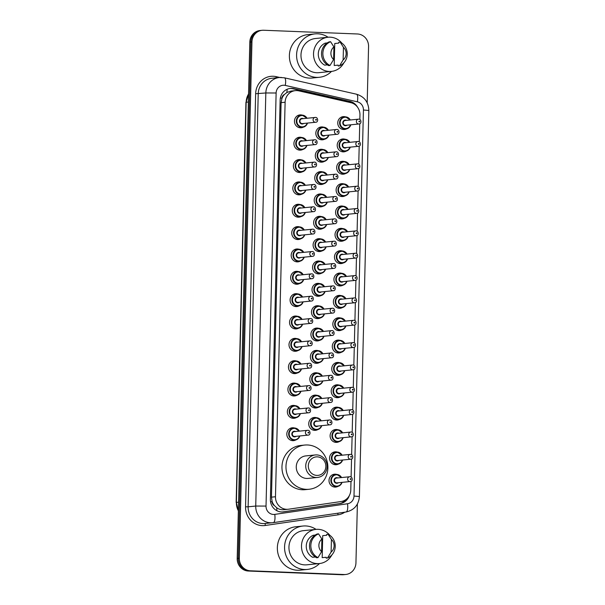 <?xml version="1.0" encoding="UTF-8"?>
<svg xmlns="http://www.w3.org/2000/svg" width="605" height="605" viewBox="0 0 605 605"><rect width="100%" height="100%" fill="white"/><g stroke="black" fill="none" stroke-linecap="round" stroke-linejoin="round"><path stroke-width="0.91" d="M346.158 151.159A6.466 6.095 -95.8 0 1 337.204 145.601A6.466 6.095 -95.8 0 1 344.948 139.21M345.606 173.506A6.466 6.095 -95.8 0 1 336.66 167.948A6.466 6.095 -95.8 0 1 344.404 161.565L343.617 161.58A6.058 5.717 -95.8 0 1 349.191 164.673L344.381 161.558M345.062 195.854A6.466 6.095 -95.8 0 1 336.115 190.295A6.466 6.095 -95.8 0 1 343.852 183.912M344.517 218.201A6.466 6.095 -95.8 0 1 335.571 212.642A6.466 6.095 -95.8 0 1 343.307 206.26L342.521 206.282A6.058 5.717 -95.8 0 1 348.102 209.368L343.285 206.26M343.973 240.548A6.466 6.095 -95.8 0 1 335.026 234.99A6.466 6.095 -95.8 0 1 342.763 228.607M343.421 262.895A6.466 6.095 -95.8 0 1 334.474 257.337A6.466 6.095 -95.8 0 1 342.218 250.954A6.058 5.717 -95.8 0 1 347.005 254.07M342.876 285.242A6.466 6.095 -95.8 0 1 333.93 279.684A6.466 6.095 -95.8 0 1 341.674 273.301M342.332 307.597A6.466 6.095 -95.8 0 1 333.385 302.039A6.466 6.095 -95.8 0 1 341.122 295.648A6.058 5.717 -95.8 0 1 345.916 298.764M341.787 329.944A6.466 6.095 -95.8 0 1 332.841 324.386A6.466 6.095 -95.8 0 1 340.577 318.003A6.058 5.717 -95.8 0 1 345.372 321.111L340.554 317.996A6.058 5.717 -95.8 0 0 339.791 318.018L340.554 317.996M341.243 352.291A6.466 6.095 -95.8 0 1 332.289 346.733A6.466 6.095 -95.8 0 1 340.033 340.35M340.691 374.639A6.466 6.095 -95.8 0 1 331.744 369.08A6.466 6.095 -95.8 0 1 339.488 362.697A6.058 5.717 -95.8 0 1 344.275 365.806L339.465 362.697L338.702 362.72A6.058 5.717 -95.8 0 1 339.458 362.697M340.146 396.986A6.466 6.095 -95.8 0 1 331.2 391.427A6.466 6.095 -95.8 0 1 338.936 385.045M339.602 419.333A6.466 6.095 -95.8 0 1 330.655 413.775A6.466 6.095 -95.8 0 1 338.392 407.392A6.058 5.717 -95.8 0 1 343.186 410.508L338.369 407.392L337.605 407.415A6.058 5.717 -95.8 0 1 338.361 407.392M339.057 441.68A6.466 6.095 -95.8 0 1 330.111 436.122A6.466 6.095 -95.8 0 1 337.847 429.739M338.505 464.035A6.466 6.095 -95.8 0 1 329.559 458.477A6.466 6.095 -95.8 0 1 337.303 452.086A6.058 5.717 -95.8 0 1 342.09 455.202M337.961 486.382A6.466 6.095 -95.8 0 1 329.014 480.824A6.466 6.095 -95.8 0 1 336.758 474.441M346.703 128.804A6.466 6.095 -95.8 0 1 337.756 123.246A6.466 6.095 -95.8 0 1 345.493 116.863M324.235 161.467A6.466 6.095 -95.8 0 1 315.288 155.909A6.466 6.095 -95.8 0 1 323.032 149.526M323.69 183.814A6.466 6.095 -95.8 0 1 314.744 178.256A6.466 6.095 -95.8 0 1 322.48 171.873A6.058 5.717 -95.8 0 1 327.275 174.989M323.146 206.169A6.466 6.095 -95.8 0 1 314.199 200.61A6.466 6.095 -95.8 0 1 321.936 194.22M322.601 228.516A6.466 6.095 -95.8 0 1 313.647 222.958A6.466 6.095 -95.8 0 1 321.391 216.567M322.049 250.863A6.466 6.095 -95.8 0 1 313.103 245.305A6.466 6.095 -95.8 0 1 320.847 238.922M321.505 273.21A6.466 6.095 -95.8 0 1 312.558 267.652A6.466 6.095 -95.8 0 1 320.295 261.269M320.96 295.558A6.466 6.095 -95.8 0 1 312.014 289.999A6.466 6.095 -95.8 0 1 319.75 283.616A6.058 5.717 -95.8 0 1 324.545 286.725L319.727 283.616L318.964 283.639A6.058 5.717 -95.8 0 1 319.72 283.616M320.416 317.905A6.466 6.095 -95.8 0 1 311.469 312.346A6.466 6.095 -95.8 0 1 319.206 305.964M319.863 340.252A6.466 6.095 -95.8 0 1 310.917 334.694A6.466 6.095 -95.8 0 1 318.661 328.311A6.058 5.717 -95.8 0 1 323.448 331.427M319.319 362.607A6.466 6.095 -95.8 0 1 310.373 357.048A6.466 6.095 -95.8 0 1 318.117 350.658M318.774 384.954A6.466 6.095 -95.8 0 1 309.828 379.395A6.466 6.095 -95.8 0 1 317.565 373.005A6.058 5.717 -95.8 0 1 322.359 376.121M318.23 407.301A6.466 6.095 -95.8 0 1 309.284 401.743A6.466 6.095 -95.8 0 1 317.02 395.36A6.058 5.717 -95.8 0 1 321.807 398.468L316.997 395.352A6.058 5.717 -95.8 0 0 316.233 395.383L316.997 395.352M317.685 429.648A6.466 6.095 -95.8 0 1 308.731 424.09A6.466 6.095 -95.8 0 1 316.476 417.707M324.779 139.12A6.466 6.095 -95.8 0 1 315.833 133.561A6.466 6.095 -95.8 0 1 323.577 127.179A6.058 5.717 -95.8 0 1 328.364 130.287M300.133 261.171A6.466 6.095 -95.8 0 1 291.187 255.62A6.466 6.095 -95.8 0 1 298.923 249.23A6.058 5.717 -95.8 0 1 303.718 252.345M299.588 283.526A6.466 6.095 -95.8 0 1 290.642 277.967A6.466 6.095 -95.8 0 1 298.378 271.577M302.318 171.782A6.466 6.095 -95.8 0 1 293.372 166.224A6.466 6.095 -95.8 0 1 301.108 159.841L300.322 159.864A6.058 5.717 -95.8 0 1 305.903 162.949L301.086 159.841M299.044 305.873A6.466 6.095 -95.8 0 1 290.09 300.314A6.466 6.095 -95.8 0 1 297.834 293.932M302.863 149.435A6.466 6.095 -95.8 0 1 293.917 143.877A6.466 6.095 -95.8 0 1 301.653 137.494M300.677 238.824A6.466 6.095 -95.8 0 1 291.731 233.265A6.466 6.095 -95.8 0 1 299.475 226.883M301.774 194.129A6.466 6.095 -95.8 0 1 292.828 188.571A6.466 6.095 -95.8 0 1 300.564 182.188M301.222 216.477A6.466 6.095 -95.8 0 1 292.276 210.918A6.466 6.095 -95.8 0 1 300.019 204.535A6.058 5.717 -95.8 0 1 304.807 207.651M298.492 328.22A6.466 6.095 -95.8 0 1 289.545 322.662A6.466 6.095 -95.8 0 1 297.289 316.279L296.503 316.302A6.058 5.717 -95.8 0 1 302.077 319.387L297.267 316.279M297.947 350.567A6.466 6.095 -95.8 0 1 289.001 345.009A6.466 6.095 -95.8 0 1 296.737 338.626M297.403 372.914A6.466 6.095 -95.8 0 1 288.456 367.356A6.466 6.095 -95.8 0 1 296.193 360.973L295.406 360.996A6.058 5.717 -95.8 0 1 300.988 364.089L296.17 360.973M296.858 395.262A6.466 6.095 -95.8 0 1 287.912 389.703A6.466 6.095 -95.8 0 1 295.648 383.32M296.306 417.609A6.466 6.095 -95.8 0 1 287.36 412.058A6.466 6.095 -95.8 0 1 295.104 405.668A6.058 5.717 -95.8 0 1 299.891 408.783M295.762 439.964A6.466 6.095 -95.8 0 1 286.815 434.405A6.466 6.095 -95.8 0 1 294.559 428.015M303.407 127.088A6.466 6.095 -95.8 0 1 294.461 121.529A6.466 6.095 -95.8 0 1 302.205 115.139L301.419 115.162A6.058 5.717 -95.8 0 1 306.992 118.255L302.182 115.139M359.846 119.457L359.952 114.973A12.115 11.427 84.2 0 0 350.794 102.676L298.825 90.856A12.115 11.427 84.2 0 0 296.843 90.591A12.115 11.427 84.2 0 0 295.331 90.637A12.115 11.427 84.2 0 0 285.114 102.237L275.472 496.75A12.115 11.427 84.2 0 0 288.124 509.259A12.115 11.427 84.2 0 0 288.6 509.206L341.046 501.537A12.115 11.427 84.2 0 0 350.787 489.989L350.998 481.308M274.36 505.553A12.115 11.427 -95.8 0 1 272.129 501.53L272.121 501.742A4.038 3.812 84.2 0 0 274.36 505.553L276.712 507.754C278.965 509.38 281.484 510.015 284.259 509.644M295.331 90.637L291.065 91.068L286.861 92.497L284.403 94.493A4.038 3.812 84.2 0 0 281.983 98.116A12.115 0.529 -178.6 0 0 280.342 98.055M281.983 98.116L281.983 98.328A12.115 11.427 -95.8 0 1 284.403 94.493M281.983 98.328L281.106 102.646L271.463 497.159L272.129 501.53M351.104 477.027L351.543 458.961M351.649 454.68L352.095 436.613M352.193 432.333L352.639 414.266M352.745 409.986L353.184 391.911M353.29 387.639L353.728 369.564M353.834 365.284L354.28 347.217M354.379 342.937L354.825 324.87M354.931 320.589L355.369 302.523M355.475 298.242L355.914 280.175M356.02 275.895L356.458 257.828M356.564 253.548L357.01 235.474M357.109 231.201L357.555 213.126M357.661 208.846L358.099 190.779M358.205 186.499L358.644 168.432M358.75 164.152L359.196 146.085M359.294 141.804L359.741 123.738M357.57 107.229A12.115 11.427 84.2 0 0 350 101.413L293.856 88.648A12.115 11.427 84.2 0 0 291.875 88.383A12.115 11.427 84.2 0 0 290.355 88.428A12.115 11.427 84.2 0 0 280.145 100.029L270.382 499.39A12.115 11.427 84.2 0 0 283.034 511.898A12.115 11.427 84.2 0 0 283.511 511.838L340.169 503.557A12.115 11.427 84.2 0 0 349.266 495.707M289.825 88.496A12.115 11.427 -95.8 0 1 290.801 88.489A12.115 11.427 -95.8 0 1 292.782 88.754L348.926 101.527A12.115 11.427 -95.8 0 1 353.237 103.546M357.389 504.048L355.944 562.884A12.115 11.427 -95.8 0 1 345.735 574.485A12.115 11.427 -95.8 0 1 344.222 574.531L250.47 570.802A12.115 11.427 -95.8 0 1 239.338 558.249L251.952 41.896A12.115 11.427 -95.8 0 1 262.169 30.295A12.115 11.427 -95.8 0 1 263.682 30.25L357.426 33.978A12.115 11.427 -95.8 0 1 368.566 46.54L367.19 102.827M345.735 574.485L343.595 574.705A12.115 11.427 -95.8 0 1 342.082 574.75L248.337 571.022A12.115 11.427 -95.8 0 1 237.198 558.46L249.82 42.116L250.886 42.002A12.115 11.427 -95.8 0 1 261.103 30.401A12.115 11.427 -95.8 0 0 250.886 42.002L238.264 558.355L250.886 42.002L251.952 41.896M248.337 571.022L249.404 570.908A12.115 11.427 -95.8 0 1 238.264 558.355A12.115 11.427 -95.8 0 0 249.404 570.908L343.148 574.644L250.47 570.802M344.668 574.599A12.115 11.427 -95.8 0 1 343.148 574.644A12.115 11.427 -95.8 0 0 344.668 574.599M346.582 499.019A12.115 11.427 -95.8 0 1 339.102 503.662L282.505 511.943M249.82 42.116A12.115 11.427 -95.8 0 1 260.029 30.515L262.169 30.295M331.525 71.39A21.81 20.57 -95.8 0 1 319.364 77.289A21.81 20.57 -95.8 0 1 316.642 77.372A21.81 20.57 -95.8 0 1 296.601 56.22A21.81 20.57 -95.8 0 1 314.978 33.888A21.81 20.57 -95.8 0 1 317.708 33.804A21.81 20.57 -95.8 0 1 328.076 37.238M319.364 77.289L312.157 78.022A21.81 20.57 -95.8 0 1 309.435 78.105A21.81 20.57 -95.8 0 1 289.394 56.946A21.81 20.57 -95.8 0 1 307.771 34.621L314.978 33.888M343.905 62.784A17.167 16.191 -95.8 0 1 331.449 71.398A17.167 16.191 -95.8 0 1 329.301 71.466A17.167 16.191 -95.8 0 1 313.534 54.813A17.167 16.191 -95.8 0 1 327.993 37.245A17.167 16.191 -95.8 0 1 330.141 37.177A17.167 16.191 -95.8 0 1 341.923 43.189M331.449 71.398L318.903 72.668A17.167 16.191 -95.8 0 1 316.755 72.736A17.167 16.191 -95.8 0 1 300.988 56.083A17.167 16.191 -95.8 0 1 315.447 38.508L327.993 37.245M338.218 65.106L334.217 65.514L334.754 43.507L338.755 43.106L338.777 42.221L340.116 42.085A12.924 12.191 -95.8 0 1 347.255 54.269A12.924 12.191 -95.8 0 1 339.534 65.854L338.195 65.99L338.218 65.106M343.451 47.326A8.077 7.623 -95.8 0 1 343.141 59.918L343.451 47.326L340.116 42.085M343.141 59.918L339.534 65.854M327.184 42.932L325.225 43.129A12.115 11.427 -95.8 0 0 318.291 53.868A12.115 11.427 -95.8 0 0 324.688 65.136L327.365 64.864M333.612 59.54A8.077 7.623 -95.8 0 1 333.922 46.94L333.612 59.54L330.005 65.476A12.924 12.191 -95.8 0 1 322.866 53.293A12.924 12.191 -95.8 0 1 330.587 41.707L329.249 41.843A12.924 12.191 -95.8 0 0 321.527 53.429A12.924 12.191 -95.8 0 0 328.674 65.612L330.005 65.476M333.922 46.94L330.587 41.707M316.854 475.409A9.287 8.765 -95.8 0 1 308.316 465.782A9.287 8.765 -95.8 0 1 317.307 456.858A9.287 8.765 -95.8 0 1 325.845 466.485A9.287 8.765 -95.8 0 1 316.854 475.409M316.135 477.496A11.306 10.671 -95.8 0 1 305.744 466.523A11.306 10.671 -95.8 0 1 315.273 454.952A11.306 10.671 -95.8 0 1 316.687 454.907A11.306 10.671 -95.8 0 1 327.078 465.88A11.306 10.671 -95.8 0 1 317.549 477.451A11.306 10.671 -95.8 0 1 316.135 477.496M315.273 454.952L305.797 455.905A11.306 10.671 84.2 0 0 296.268 467.483A11.306 10.671 84.2 0 0 306.659 478.457A11.306 10.671 84.2 0 0 308.074 478.411L317.549 477.451M306.395 489.347A22.219 20.956 -95.8 0 1 285.983 467.801A22.219 20.956 -95.8 0 1 304.701 445.061A22.219 20.956 -95.8 0 1 307.476 444.97A22.219 20.956 -95.8 0 1 327.88 466.523A22.219 20.956 -95.8 0 1 309.17 489.264A22.219 20.956 -95.8 0 1 306.395 489.347M309.17 489.264L305.162 489.664A22.219 20.956 -95.8 0 1 302.387 489.755A22.219 20.956 -95.8 0 1 281.975 468.202A22.219 20.956 -95.8 0 1 300.693 445.461L304.701 445.061M319.5 563.535A21.81 20.57 -95.8 0 1 307.34 569.434A21.81 20.57 -95.8 0 1 304.61 569.517A21.81 20.57 -95.8 0 1 284.577 548.364A21.81 20.57 -95.8 0 1 302.954 526.032A21.81 20.57 -95.8 0 1 305.676 525.949A21.81 20.57 -95.8 0 1 316.044 529.383M307.34 569.434L300.133 570.167A21.81 20.57 -95.8 0 1 297.403 570.25A21.81 20.57 -95.8 0 1 277.37 549.09A21.81 20.57 -95.8 0 1 295.747 526.766L302.954 526.032M331.88 554.929A17.167 16.191 -95.8 0 1 319.417 563.55A17.167 16.191 -95.8 0 1 317.277 563.61A17.167 16.191 -95.8 0 1 301.502 546.958A17.167 16.191 -95.8 0 1 315.969 529.39A17.167 16.191 -95.8 0 1 318.109 529.322A17.167 16.191 -95.8 0 1 329.899 535.334M319.417 563.55L306.871 564.813A17.167 16.191 -95.8 0 1 304.723 564.881A17.167 16.191 -95.8 0 1 288.956 548.228A17.167 16.191 -95.8 0 1 303.415 530.661L315.969 529.39M326.193 557.25L322.185 557.659L322.722 535.659L326.73 535.251L326.753 534.366L328.084 534.238A12.924 12.191 -95.8 0 1 335.223 546.413A12.924 12.191 -95.8 0 1 327.502 557.999L326.171 558.135L326.193 557.25M331.419 539.471A8.077 7.623 -95.8 0 1 331.109 552.062L331.419 539.471L328.084 534.238M331.109 552.062L327.502 557.999M315.152 535.077L313.201 535.274A12.115 11.427 -95.8 0 0 306.259 546.012A12.115 11.427 -95.8 0 0 312.656 557.281L315.341 557.008M321.588 551.684A8.077 7.623 -95.8 0 1 321.89 539.093L321.588 551.684L317.98 557.621A12.924 12.191 -95.8 0 1 310.834 545.445A12.924 12.191 -95.8 0 1 318.555 533.852L317.224 533.988A12.924 12.191 -95.8 0 0 309.503 545.581A12.924 12.191 -95.8 0 0 316.642 557.757L317.98 557.621M321.89 539.093L318.555 533.852M276.84 510.688A12.115 4.023 -98.3 0 0 276.712 507.754M286.861 92.497A12.115 3.834 -77.2 0 0 287.148 89.268M343.035 502.279A12.115 4.023 -98.3 0 0 343.073 501.038M272.121 501.742A12.115 0.529 -178.6 0 0 270.533 501.681M281.106 102.646L285.114 102.237M271.463 497.159L275.472 496.75M283.942 85.237A8.077 7.623 84.2 0 0 276.122 93.004L266.026 506.083A8.077 7.623 84.2 0 0 273.445 514.454A8.077 7.623 84.2 0 0 274.776 514.386L347.512 503.746A8.077 7.623 84.2 0 0 354.001 496.055L363.439 110.004A8.077 7.623 84.2 0 0 357.336 101.806L285.257 85.411A8.077 7.623 84.2 0 0 283.942 85.237M266.026 506.083L255.734 506.045L248.126 506.816A16.153 15.238 84.2 0 0 262.971 523.559A16.153 15.238 84.2 0 0 264.99 523.499L273.271 522.644A8.077 2.677 -98.3 0 1 273.233 522.652A16.153 15.238 -95.8 0 1 272.598 522.728A16.153 15.238 -95.8 0 1 270.579 522.788A16.153 15.238 -95.8 0 1 255.734 506.045L265.829 92.966A16.153 15.238 -95.8 0 1 279.45 77.501A16.153 15.238 -95.8 0 1 281.469 77.44M344.812 512.185A18.173 17.144 -95.8 0 1 337.976 514.855L265.24 525.488A18.173 17.144 -95.8 0 1 245.554 506.808L255.643 93.73L265.829 92.966L276.122 93.004M273.316 522.637L345.969 512.019A8.077 2.677 -98.3 0 0 346.007 512.011L273.271 522.644A8.077 2.677 -98.3 0 0 274.776 514.386M255.643 93.73A18.173 17.144 -95.8 0 1 273.241 76.26A18.173 17.144 -95.8 0 1 276.213 76.653L279.797 77.47M285.257 85.411A8.077 2.556 -77.2 0 0 284.38 77.803L279.45 77.501L271.834 78.272A16.153 15.238 84.2 0 0 258.222 93.737L248.126 506.816L245.554 506.808M239.338 558.249L237.198 558.46M344.222 574.531L342.082 574.75M337.976 514.855A2.019 0.673 81.7 0 1 338.036 513.176M265.24 525.488A2.019 0.673 81.7 0 1 265.55 523.446M276.114 77.833A2.019 0.643 102.8 0 1 276.213 76.653M354.001 496.055L359.408 496.523C358.636 505.001 354.167 510.166 346.007 512.011A8.077 2.677 -98.3 0 0 347.512 503.746M363.439 110.004L368.846 110.473C368.505 102.056 364.376 96.634 356.458 94.198L284.38 77.803M357.336 101.806A8.077 2.556 -77.2 0 0 356.458 94.198M292.782 88.754L293.856 88.648M348.926 101.527L350 101.413M339.102 503.662L340.169 503.557M282.558 511.936L283.511 511.838M238.355 511.195L236.381 502.4A16.153 15.238 84.2 0 0 238.362 510.809M248.549 93.987A16.153 15.238 84.2 0 0 246.159 102.23L248.557 93.715M248.352 102.003L246.159 102.23L236.381 502.4L238.574 502.18M299.059 127.579L302.636 127.224L306.077 125.53L307.499 123.072A6.058 5.717 -95.8 0 1 296.314 121.363A6.058 5.717 -95.8 0 1 301.419 115.162L297.834 115.525M306.712 118.285A5.657 5.332 84.2 0 0 296.821 120.97A5.657 5.332 84.2 0 0 307.196 123.102M303.77 123.45A2.828 2.67 -95.8 0 1 299.49 121.076A2.828 2.67 -95.8 0 1 303.279 118.633M315.613 122.255C318.654 122.414 318.026 117.128 315.462 117.423L302.046 118.754A2.42 2.284 84.2 0 0 302.235 123.586A2.42 2.284 84.2 0 0 302.538 123.579L315.613 122.255A2.42 2.284 -95.8 0 1 313.087 119.911A2.42 2.284 -95.8 0 1 315.432 117.423M316.029 120.176A0.401 0.378 84.2 0 0 316.423 119.79A0.401 0.378 84.2 0 0 316.052 119.374A0.401 0.378 84.2 0 0 315.659 119.76A0.401 0.378 84.2 0 0 316.029 120.176M306.932 145.427A6.058 5.717 -95.8 0 1 295.762 143.718A6.058 5.717 -95.8 0 1 306.448 140.602M306.16 140.632A5.657 5.332 84.2 0 0 296.276 143.317A5.657 5.332 84.2 0 0 306.652 145.457M303.226 145.797A2.828 2.67 -95.8 0 1 298.946 143.423A2.828 2.67 -95.8 0 1 302.734 140.98M301.502 141.101A2.42 2.284 84.2 0 0 301.683 145.934A2.42 2.284 84.2 0 0 301.993 145.926L315.069 144.603A2.42 2.284 -95.8 0 1 312.543 142.258A2.42 2.284 -95.8 0 1 314.887 139.77L301.502 141.101M315.485 142.53A0.401 0.378 84.2 0 0 315.878 142.137A0.401 0.378 84.2 0 0 315.507 141.721A0.401 0.378 84.2 0 0 315.114 142.107A0.401 0.378 84.2 0 0 315.485 142.53M297.962 172.281L301.54 171.918L304.988 170.224L306.41 167.774A6.058 5.717 -95.8 0 1 295.217 166.065A6.058 5.717 -95.8 0 1 300.322 159.864L296.745 160.227M305.616 162.979A5.657 5.332 84.2 0 0 295.732 165.664A5.657 5.332 84.2 0 0 306.107 167.804M302.674 168.152A2.828 2.67 -95.8 0 1 298.401 165.77A2.828 2.67 -95.8 0 1 302.19 163.327M314.524 166.95C317.565 167.109 316.937 161.822 314.373 162.117L300.957 163.448A2.42 2.284 84.2 0 0 301.139 168.281A2.42 2.284 84.2 0 0 301.441 168.273L314.524 166.95A2.42 2.284 -95.8 0 1 311.998 164.613A2.42 2.284 -95.8 0 1 314.343 162.117M314.94 164.878A0.401 0.378 84.2 0 0 315.326 164.484A0.401 0.378 84.2 0 0 314.955 164.068A0.401 0.378 84.2 0 0 314.57 164.454A0.401 0.378 84.2 0 0 314.94 164.878M305.843 190.121A6.058 5.717 -95.8 0 1 294.673 188.412A6.058 5.717 -95.8 0 1 305.351 185.296M305.071 185.327A5.657 5.332 84.2 0 0 295.187 188.011A5.657 5.332 84.2 0 0 305.555 190.151M302.129 190.499A2.828 2.67 -95.8 0 1 297.849 188.117A2.828 2.67 -95.8 0 1 301.645 185.674M313.98 189.297C317.012 189.456 316.392 184.17 313.829 184.464L300.413 185.796A2.42 2.284 84.2 0 0 300.594 190.628A2.42 2.284 84.2 0 0 300.897 190.62L313.98 189.297A2.42 2.284 -95.8 0 1 311.446 186.96A2.42 2.284 -95.8 0 1 313.791 184.464M314.396 187.225A0.401 0.378 84.2 0 0 314.781 186.839A0.401 0.378 84.2 0 0 314.411 186.416A0.401 0.378 84.2 0 0 314.018 186.809A0.401 0.378 84.2 0 0 314.396 187.225M296.873 216.976L300.451 216.613L303.891 214.919L305.313 212.468A6.058 5.717 -95.8 0 1 294.128 210.759A6.058 5.717 -95.8 0 1 299.989 204.535L295.656 204.921M304.527 207.674A5.657 5.332 84.2 0 0 294.635 210.359A5.657 5.332 84.2 0 0 305.011 212.499M301.585 212.847A2.828 2.67 -95.8 0 1 297.305 210.464A2.828 2.67 -95.8 0 1 301.093 208.022M313.435 211.644C316.468 211.81 315.84 206.517 313.277 206.812L299.861 208.15A2.42 2.284 84.2 0 0 300.05 212.983A2.42 2.284 84.2 0 0 300.352 212.968L313.435 211.644A2.42 2.284 -95.8 0 1 310.902 209.307A2.42 2.284 -95.8 0 1 313.246 206.819M313.844 209.572A0.401 0.378 84.2 0 0 314.237 209.186A0.401 0.378 84.2 0 0 313.866 208.763A0.401 0.378 84.2 0 0 313.473 209.156A0.401 0.378 84.2 0 0 313.844 209.572M304.746 234.816A6.058 5.717 -95.8 0 1 293.584 233.107A6.058 5.717 -95.8 0 1 304.262 229.998M303.982 230.021A5.657 5.332 84.2 0 0 294.09 232.706A5.657 5.332 84.2 0 0 304.466 234.846M301.04 235.194A2.828 2.67 -95.8 0 1 296.76 232.812A2.828 2.67 -95.8 0 1 300.549 230.369M312.883 233.999C315.923 234.158 315.296 228.864 312.732 229.166L299.316 230.497A2.42 2.284 84.2 0 0 299.505 235.33A2.42 2.284 84.2 0 0 299.808 235.315L312.883 233.999A2.42 2.284 -95.8 0 1 310.357 231.654A2.42 2.284 -95.8 0 1 312.702 229.166M313.299 231.919A0.401 0.378 84.2 0 0 313.692 231.534A0.401 0.378 84.2 0 0 313.322 231.11A0.401 0.378 84.2 0 0 312.929 231.503A0.401 0.378 84.2 0 0 313.299 231.919M304.202 257.163A6.058 5.717 -95.8 0 1 293.032 255.454A6.058 5.717 -95.8 0 1 298.893 249.23L294.559 249.615M303.43 252.376A5.657 5.332 84.2 0 0 293.546 255.053A5.657 5.332 84.2 0 0 303.922 257.193M300.488 257.541A2.828 2.67 -95.8 0 1 296.216 255.166A2.828 2.67 -95.8 0 1 300.004 252.716M312.339 256.346C315.379 256.505 314.751 251.219 312.188 251.514L298.772 252.845A2.42 2.284 84.2 0 0 298.953 257.677A2.42 2.284 84.2 0 0 299.256 257.67L312.339 256.346A2.42 2.284 -95.8 0 1 309.813 254.002A2.42 2.284 -95.8 0 1 312.157 251.514M312.755 254.266A0.401 0.378 84.2 0 0 313.148 253.881A0.401 0.378 84.2 0 0 312.77 253.465A0.401 0.378 84.2 0 0 312.384 253.85A0.401 0.378 84.2 0 0 312.755 254.266M298.348 271.577A6.058 5.717 -95.8 0 1 303.166 274.693L298.356 271.577L297.592 271.6A6.058 5.717 -95.8 0 1 298.348 271.577M295.232 284.017L298.81 283.662L302.258 281.968L303.68 279.51A6.058 5.717 -95.8 0 1 292.487 277.801A6.058 5.717 -95.8 0 1 297.592 271.6L294.015 271.963M302.886 274.723A5.657 5.332 84.2 0 0 293.001 277.408A5.657 5.332 84.2 0 0 303.377 279.54M299.944 279.888A2.828 2.67 -95.8 0 1 295.671 277.513A2.828 2.67 -95.8 0 1 299.46 275.071M311.794 278.693C314.827 278.852 314.207 273.566 311.643 273.861L298.227 275.192A2.42 2.284 84.2 0 0 298.409 280.024A2.42 2.284 84.2 0 0 298.711 280.017L311.794 278.693A2.42 2.284 -95.8 0 1 309.268 276.349A2.42 2.284 -95.8 0 1 311.613 273.861M312.21 276.614A0.401 0.378 84.2 0 0 312.596 276.228A0.401 0.378 84.2 0 0 312.225 275.812A0.401 0.378 84.2 0 0 311.84 276.198A0.401 0.378 84.2 0 0 312.21 276.614M303.113 301.865A6.058 5.717 -95.8 0 1 291.943 300.156A6.058 5.717 -95.8 0 1 302.621 297.04M302.341 297.07A5.657 5.332 84.2 0 0 292.457 299.755A5.657 5.332 84.2 0 0 302.825 301.895M299.399 302.235A2.828 2.67 -95.8 0 1 295.119 299.861A2.828 2.67 -95.8 0 1 298.915 297.418M311.25 301.04C314.282 301.199 313.655 295.913 311.091 296.208L297.675 297.539A2.42 2.284 84.2 0 0 297.864 302.371A2.42 2.284 84.2 0 0 298.167 302.364L311.25 301.04A2.42 2.284 -95.8 0 1 308.716 298.696A2.42 2.284 -95.8 0 1 311.061 296.208M311.658 298.968A0.401 0.378 84.2 0 0 312.051 298.575A0.401 0.378 84.2 0 0 311.681 298.159A0.401 0.378 84.2 0 0 311.288 298.545A0.401 0.378 84.2 0 0 311.658 298.968M294.143 328.719L297.721 328.356L301.161 326.662L302.583 324.212A6.058 5.717 -95.8 0 1 291.398 322.503A6.058 5.717 -95.8 0 1 296.503 316.302L292.918 316.665M301.797 319.417A5.657 5.332 84.2 0 0 291.905 322.102A5.657 5.332 84.2 0 0 302.281 324.242M298.855 324.59A2.828 2.67 -95.8 0 1 294.575 322.208A2.828 2.67 -95.8 0 1 298.363 319.765M310.698 323.388C313.738 323.546 313.11 318.26 310.546 318.555L297.131 319.886A2.42 2.284 84.2 0 0 297.32 324.719A2.42 2.284 84.2 0 0 297.622 324.711L310.698 323.388A2.42 2.284 -95.8 0 1 308.172 321.051A2.42 2.284 -95.8 0 1 310.516 318.555M311.114 321.315A0.401 0.378 84.2 0 0 311.507 320.922A0.401 0.378 84.2 0 0 311.136 320.506A0.401 0.378 84.2 0 0 310.743 320.892A0.401 0.378 84.2 0 0 311.114 321.315M302.016 346.559A6.058 5.717 -95.8 0 1 290.846 344.85A6.058 5.717 -95.8 0 1 301.532 341.734M301.245 341.764A5.657 5.332 84.2 0 0 291.36 344.449A5.657 5.332 84.2 0 0 301.736 346.589M298.31 346.937A2.828 2.67 -95.8 0 1 294.03 344.555A2.828 2.67 -95.8 0 1 297.819 342.112M296.586 342.241A2.42 2.284 84.2 0 0 296.768 347.066A2.42 2.284 84.2 0 0 297.078 347.058L310.153 345.735A2.42 2.284 -95.8 0 1 307.627 343.398A2.42 2.284 -95.8 0 1 309.972 340.902L296.586 342.241M310.569 343.663A0.401 0.378 84.2 0 0 310.962 343.277A0.401 0.378 84.2 0 0 310.592 342.853A0.401 0.378 84.2 0 0 310.199 343.247A0.401 0.378 84.2 0 0 310.569 343.663M293.047 373.414L296.624 373.051L300.072 371.357L301.494 368.906A6.058 5.717 -95.8 0 1 290.302 367.197A6.058 5.717 -95.8 0 1 295.406 360.996L291.829 361.359M300.7 364.112A5.657 5.332 84.2 0 0 290.816 366.796A5.657 5.332 84.2 0 0 301.192 368.937M297.758 369.284A2.828 2.67 -95.8 0 1 293.486 366.902A2.828 2.67 -95.8 0 1 297.274 364.46M309.609 368.082C312.649 368.248 312.021 362.955 309.457 363.25L296.042 364.588A2.42 2.284 84.2 0 0 296.223 369.421A2.42 2.284 84.2 0 0 296.526 369.405L309.609 368.082A2.42 2.284 -95.8 0 1 307.083 365.745A2.42 2.284 -95.8 0 1 309.427 363.257M310.025 366.01A0.401 0.378 84.2 0 0 310.41 365.624A0.401 0.378 84.2 0 0 310.04 365.201A0.401 0.378 84.2 0 0 309.654 365.594A0.401 0.378 84.2 0 0 310.025 366.01M300.927 391.253A6.058 5.717 -95.8 0 1 289.757 389.544A6.058 5.717 -95.8 0 1 300.435 386.436M300.156 386.459A5.657 5.332 84.2 0 0 290.271 389.144A5.657 5.332 84.2 0 0 300.64 391.284M297.214 391.632A2.828 2.67 -95.8 0 1 292.933 389.249A2.828 2.67 -95.8 0 1 296.73 386.807M309.064 390.437C312.097 390.596 311.477 385.302 308.913 385.604L295.497 386.935A2.42 2.284 84.2 0 0 295.679 391.768A2.42 2.284 84.2 0 0 295.981 391.753L309.064 390.437A2.42 2.284 -95.8 0 1 306.531 388.092A2.42 2.284 -95.8 0 1 308.875 385.604M309.48 388.357A0.401 0.378 84.2 0 0 309.866 387.971A0.401 0.378 84.2 0 0 309.495 387.548A0.401 0.378 84.2 0 0 309.102 387.941A0.401 0.378 84.2 0 0 309.48 388.357M291.958 418.108L295.535 417.745L298.976 416.051L300.398 413.601A6.058 5.717 -95.8 0 1 289.213 411.892A6.058 5.717 -95.8 0 1 295.074 405.668L290.74 406.053M299.611 408.814A5.657 5.332 84.2 0 0 289.719 411.491A5.657 5.332 84.2 0 0 300.095 413.631M296.669 413.979A2.828 2.67 -95.8 0 1 292.389 411.604A2.828 2.67 -95.8 0 1 296.178 409.154M308.52 412.784C311.552 412.943 310.925 407.657 308.361 407.952L294.945 409.283A2.42 2.284 84.2 0 0 295.134 414.115A2.42 2.284 84.2 0 0 295.437 414.107L308.52 412.784A2.42 2.284 -95.8 0 1 305.986 410.44A2.42 2.284 -95.8 0 1 308.331 407.952M308.928 410.704A0.401 0.378 84.2 0 0 309.321 410.319A0.401 0.378 84.2 0 0 308.951 409.903A0.401 0.378 84.2 0 0 308.558 410.288A0.401 0.378 84.2 0 0 308.928 410.704M294.529 428.015A6.058 5.717 -95.8 0 1 299.346 431.131L294.529 428.015L293.773 428.037A6.058 5.717 -95.8 0 1 294.529 428.015M299.83 435.955A6.058 5.717 -95.8 0 1 288.668 434.246A6.058 5.717 -95.8 0 1 293.773 428.037L290.188 428.401M299.067 431.161A5.657 5.332 84.2 0 0 289.175 433.845A5.657 5.332 84.2 0 0 299.551 435.978M296.125 436.326A2.828 2.67 -95.8 0 1 291.844 433.951A2.828 2.67 -95.8 0 1 295.633 431.509M307.968 435.131C311.008 435.29 310.38 430.004 307.816 430.299L294.401 431.63A2.42 2.284 84.2 0 0 294.59 436.462A2.42 2.284 84.2 0 0 294.892 436.455L307.968 435.131A2.42 2.284 -95.8 0 1 305.442 432.787A2.42 2.284 -95.8 0 1 307.786 430.299M308.384 433.051A0.401 0.378 84.2 0 0 308.777 432.666A0.401 0.378 84.2 0 0 308.406 432.25A0.401 0.378 84.2 0 0 308.013 432.636A0.401 0.378 84.2 0 0 308.384 433.051M320.431 139.619L324.008 139.256L327.449 137.562L328.87 135.112A6.058 5.717 -95.8 0 1 317.685 133.403A6.058 5.717 -95.8 0 1 323.546 127.179L319.213 127.564M328.084 130.317A5.657 5.332 84.2 0 0 318.2 133.002A5.657 5.332 84.2 0 0 328.568 135.142M325.142 135.49A2.828 2.67 -95.8 0 1 320.862 133.108A2.828 2.67 -95.8 0 1 324.651 130.665M336.993 134.287C340.025 134.446 339.397 129.16 336.834 129.455L323.418 130.793A2.42 2.284 84.2 0 0 323.607 135.618A2.42 2.284 84.2 0 0 323.909 135.611L336.993 134.287A2.42 2.284 -95.8 0 1 334.459 131.95A2.42 2.284 -95.8 0 1 336.803 129.455M337.424 131.406A0.401 0.378 84.2 0 0 337.03 131.799A0.401 0.378 84.2 0 0 337.401 132.215A0.401 0.378 84.2 0 0 337.794 131.829A0.401 0.378 84.2 0 0 337.424 131.406M328.303 157.459A6.058 5.717 -95.8 0 1 317.141 155.75A6.058 5.717 -95.8 0 1 327.819 152.642L323.002 149.526L318.661 149.911M327.539 152.664A5.657 5.332 84.2 0 0 317.648 155.349A5.657 5.332 84.2 0 0 328.023 157.489M324.598 157.837A2.828 2.67 -95.8 0 1 320.317 155.455A2.828 2.67 -95.8 0 1 324.106 153.012M336.44 156.635C339.481 156.801 338.853 151.507 336.289 151.802L322.873 153.141A2.42 2.284 84.2 0 0 323.062 157.973A2.42 2.284 84.2 0 0 323.365 157.958L336.44 156.635A2.42 2.284 -95.8 0 1 333.915 154.298A2.42 2.284 -95.8 0 1 336.259 151.81M336.879 153.753A0.401 0.378 84.2 0 0 336.486 154.146A0.401 0.378 84.2 0 0 336.856 154.562A0.401 0.378 84.2 0 0 337.25 154.177A0.401 0.378 84.2 0 0 336.879 153.753M327.759 179.806A6.058 5.717 -95.8 0 1 316.589 178.097A6.058 5.717 -95.8 0 1 322.45 171.873L318.117 172.259M326.987 175.011A5.657 5.332 84.2 0 0 317.103 177.696A5.657 5.332 84.2 0 0 327.479 179.836M324.046 180.184A2.828 2.67 -95.8 0 1 319.773 177.802A2.828 2.67 -95.8 0 1 323.562 175.359M335.896 178.989C338.936 179.148 338.308 173.854 335.745 174.157L322.329 175.488A2.42 2.284 84.2 0 0 322.51 180.32A2.42 2.284 84.2 0 0 322.813 180.305L335.896 178.989A2.42 2.284 -95.8 0 1 333.37 176.645A2.42 2.284 -95.8 0 1 335.714 174.157M336.335 176.1A0.401 0.378 84.2 0 0 335.941 176.494A0.401 0.378 84.2 0 0 336.312 176.91A0.401 0.378 84.2 0 0 336.705 176.524A0.401 0.378 84.2 0 0 336.335 176.1M318.79 206.66L322.367 206.297L325.815 204.611L327.237 202.153A6.058 5.717 -95.8 0 1 316.044 200.444A6.058 5.717 -95.8 0 1 326.723 197.336L321.913 194.22L317.572 194.606M326.443 197.366A5.657 5.332 84.2 0 0 316.559 200.051A5.657 5.332 84.2 0 0 326.934 202.183M323.501 202.531A2.828 2.67 -95.8 0 1 319.228 200.157A2.828 2.67 -95.8 0 1 323.017 197.706M335.351 201.336C338.384 201.495 337.764 196.209 335.2 196.504L321.784 197.835A2.42 2.284 84.2 0 0 321.966 202.667A2.42 2.284 84.2 0 0 322.268 202.66L335.351 201.336A2.42 2.284 -95.8 0 1 332.826 198.992A2.42 2.284 -95.8 0 1 335.17 196.504M335.783 198.455A0.401 0.378 84.2 0 0 335.397 198.841A0.401 0.378 84.2 0 0 335.767 199.257A0.401 0.378 84.2 0 0 336.153 198.871A0.401 0.378 84.2 0 0 335.783 198.455M326.67 224.508A6.058 5.717 -95.8 0 1 315.5 222.799A6.058 5.717 -95.8 0 1 326.178 219.683M325.898 219.713A5.657 5.332 84.2 0 0 316.014 222.398A5.657 5.332 84.2 0 0 326.382 224.531M322.957 224.879A2.828 2.67 -95.8 0 1 318.676 222.504A2.828 2.67 -95.8 0 1 322.473 220.061M334.807 223.684C337.84 223.842 337.219 218.556 334.648 218.851L321.24 220.182A2.42 2.284 84.2 0 0 321.421 225.015A2.42 2.284 84.2 0 0 321.724 225.007L334.807 223.684A2.42 2.284 -95.8 0 1 332.274 221.339A2.42 2.284 -95.8 0 1 334.618 218.851M335.238 220.802A0.401 0.378 84.2 0 0 334.845 221.188A0.401 0.378 84.2 0 0 335.215 221.604A0.401 0.378 84.2 0 0 335.609 221.218A0.401 0.378 84.2 0 0 335.238 220.802M317.701 251.362L321.278 250.999L324.719 249.305L326.14 246.855A6.058 5.717 -95.8 0 1 314.955 245.146A6.058 5.717 -95.8 0 1 325.634 242.03L320.824 238.915L316.476 239.3M325.354 242.06A5.657 5.332 84.2 0 0 315.462 244.745A5.657 5.332 84.2 0 0 325.838 246.885M322.412 247.226A2.828 2.67 -95.8 0 1 318.132 244.851A2.828 2.67 -95.8 0 1 321.921 242.408M334.262 246.031C337.295 246.19 336.667 240.903 334.104 241.198L320.688 242.529A2.42 2.284 84.2 0 0 320.877 247.362A2.42 2.284 84.2 0 0 321.179 247.354L334.262 246.031A2.42 2.284 -95.8 0 1 331.729 243.686A2.42 2.284 -95.8 0 1 334.073 241.198M334.694 243.149A0.401 0.378 84.2 0 0 334.3 243.535A0.401 0.378 84.2 0 0 334.671 243.959A0.401 0.378 84.2 0 0 335.064 243.565A0.401 0.378 84.2 0 0 334.694 243.149M325.573 269.202A6.058 5.717 -95.8 0 1 314.403 267.493A6.058 5.717 -95.8 0 1 325.089 264.377M324.802 264.408A5.657 5.332 84.2 0 0 314.918 267.092A5.657 5.332 84.2 0 0 325.293 269.233M321.868 269.58A2.828 2.67 -95.8 0 1 317.587 267.198A2.828 2.67 -95.8 0 1 321.376 264.756M320.325 269.709A2.42 2.284 84.2 0 0 320.635 269.701L333.71 268.378A2.42 2.284 -95.8 0 1 331.185 266.041A2.42 2.284 -95.8 0 1 333.529 263.546L320.143 264.877A2.42 2.284 84.2 0 0 320.325 269.709M334.149 265.497A0.401 0.378 84.2 0 0 333.756 265.882A0.401 0.378 84.2 0 0 334.126 266.306A0.401 0.378 84.2 0 0 334.52 265.913A0.401 0.378 84.2 0 0 334.149 265.497M316.604 296.057L320.181 295.694L323.63 294L325.051 291.549A6.058 5.717 -95.8 0 1 313.859 289.84A6.058 5.717 -95.8 0 1 318.964 283.639L315.387 284.002M324.257 286.755A5.657 5.332 84.2 0 0 314.373 289.44A5.657 5.332 84.2 0 0 324.749 291.58M321.315 291.928A2.828 2.67 -95.8 0 1 317.043 289.545A2.828 2.67 -95.8 0 1 320.832 287.103M333.166 290.725C336.206 290.884 335.578 285.598 333.015 285.893L319.599 287.231A2.42 2.284 84.2 0 0 319.78 292.056A2.42 2.284 84.2 0 0 320.083 292.049L333.166 290.725A2.42 2.284 -95.8 0 1 330.64 288.388A2.42 2.284 -95.8 0 1 332.984 285.893M333.597 287.844A0.401 0.378 84.2 0 0 333.211 288.237A0.401 0.378 84.2 0 0 333.582 288.653A0.401 0.378 84.2 0 0 333.968 288.267A0.401 0.378 84.2 0 0 333.597 287.844M324.484 313.897A6.058 5.717 -95.8 0 1 313.314 312.188A6.058 5.717 -95.8 0 1 323.993 309.079M323.713 309.102A5.657 5.332 84.2 0 0 313.829 311.787A5.657 5.332 84.2 0 0 324.197 313.927M320.771 314.275A2.828 2.67 -95.8 0 1 316.491 311.893A2.828 2.67 -95.8 0 1 320.287 309.45M332.621 313.072C335.654 313.239 335.034 307.945 332.47 308.24L319.054 309.579A2.42 2.284 84.2 0 0 319.236 314.411A2.42 2.284 84.2 0 0 319.538 314.396L332.621 313.072A2.42 2.284 -95.8 0 1 330.088 310.736A2.42 2.284 -95.8 0 1 332.432 308.248M333.052 310.191A0.401 0.378 84.2 0 0 332.659 310.584A0.401 0.378 84.2 0 0 333.037 311A0.401 0.378 84.2 0 0 333.423 310.615A0.401 0.378 84.2 0 0 333.052 310.191M315.515 340.751L319.092 340.388L322.533 338.694L323.955 336.244A6.058 5.717 -95.8 0 1 312.77 334.535A6.058 5.717 -95.8 0 1 318.631 328.311L314.298 328.696M323.168 331.457A5.657 5.332 84.2 0 0 313.284 334.134A5.657 5.332 84.2 0 0 323.652 336.274M320.226 336.622A2.828 2.67 -95.8 0 1 315.946 334.24A2.828 2.67 -95.8 0 1 319.735 331.797M332.077 335.427C335.109 335.586 334.482 330.292 331.918 330.595L318.502 331.926A2.42 2.284 84.2 0 0 318.691 336.758A2.42 2.284 84.2 0 0 318.994 336.743L332.077 335.427A2.42 2.284 -95.8 0 1 329.543 333.083A2.42 2.284 -95.8 0 1 331.888 330.595M332.508 332.546A0.401 0.378 84.2 0 0 332.115 332.931A0.401 0.378 84.2 0 0 332.485 333.347A0.401 0.378 84.2 0 0 332.879 332.962A0.401 0.378 84.2 0 0 332.508 332.546M323.388 358.599A6.058 5.717 -95.8 0 1 312.225 356.882A6.058 5.717 -95.8 0 1 322.904 353.774L318.086 350.658L313.745 351.044M322.624 353.804A5.657 5.332 84.2 0 0 312.732 356.489A5.657 5.332 84.2 0 0 323.108 358.621M319.682 358.969A2.828 2.67 -95.8 0 1 315.402 356.595A2.828 2.67 -95.8 0 1 319.19 354.144M331.525 357.774C334.565 357.933 333.937 352.647 331.374 352.942L317.958 354.273A2.42 2.284 84.2 0 0 318.147 359.105A2.42 2.284 84.2 0 0 318.449 359.098L331.525 357.774A2.42 2.284 -95.8 0 1 328.999 355.43A2.42 2.284 -95.8 0 1 331.343 352.942M331.963 354.893A0.401 0.378 84.2 0 0 331.57 355.279A0.401 0.378 84.2 0 0 331.941 355.695A0.401 0.378 84.2 0 0 332.334 355.309A0.401 0.378 84.2 0 0 331.963 354.893M322.843 380.946A6.058 5.717 -95.8 0 1 311.673 379.237A6.058 5.717 -95.8 0 1 317.534 373.005L313.201 373.391M322.072 376.151A5.657 5.332 84.2 0 0 312.188 378.836A5.657 5.332 84.2 0 0 322.563 380.969M319.13 381.316A2.828 2.67 -95.8 0 1 314.857 378.942A2.828 2.67 -95.8 0 1 318.646 376.499M330.98 380.121C334.02 380.28 333.393 374.994 330.829 375.289L317.413 376.62A2.42 2.284 84.2 0 0 317.595 381.452A2.42 2.284 84.2 0 0 317.897 381.445L330.98 380.121A2.42 2.284 -95.8 0 1 328.454 377.777A2.42 2.284 -95.8 0 1 330.799 375.289M331.419 377.24A0.401 0.378 84.2 0 0 331.026 377.626A0.401 0.378 84.2 0 0 331.396 378.042A0.401 0.378 84.2 0 0 331.79 377.656A0.401 0.378 84.2 0 0 331.419 377.24M313.874 407.8L317.451 407.437L320.9 405.743L322.321 403.293A6.058 5.717 -95.8 0 1 311.129 401.584A6.058 5.717 -95.8 0 1 316.233 395.383L312.656 395.738M321.527 398.498A5.657 5.332 84.2 0 0 311.643 401.183A5.657 5.332 84.2 0 0 322.019 403.323M318.585 403.664A2.828 2.67 -95.8 0 1 314.313 401.289A2.828 2.67 -95.8 0 1 318.101 398.846M330.436 402.469C333.468 402.627 332.848 397.341 330.285 397.636L316.869 398.967A2.42 2.284 84.2 0 0 317.05 403.8A2.42 2.284 84.2 0 0 317.353 403.792L330.436 402.469A2.42 2.284 -95.8 0 1 327.91 400.124A2.42 2.284 -95.8 0 1 330.254 397.636M330.867 399.587A0.401 0.378 84.2 0 0 330.481 399.973A0.401 0.378 84.2 0 0 330.852 400.397A0.401 0.378 84.2 0 0 331.238 400.003A0.401 0.378 84.2 0 0 330.867 399.587M321.754 425.64A6.058 5.717 -95.8 0 1 310.584 423.931A6.058 5.717 -95.8 0 1 321.263 420.815M320.983 420.846A5.657 5.332 84.2 0 0 311.099 423.53A5.657 5.332 84.2 0 0 321.467 425.67M318.041 426.018A2.828 2.67 -95.8 0 1 313.761 423.636A2.828 2.67 -95.8 0 1 317.557 421.193M329.891 424.816C332.924 424.975 332.304 419.689 329.733 419.983L316.324 421.314A2.42 2.284 84.2 0 0 316.506 426.147A2.42 2.284 84.2 0 0 316.808 426.139L329.891 424.816A2.42 2.284 -95.8 0 1 327.358 422.479A2.42 2.284 -95.8 0 1 329.702 419.983M330.322 421.935A0.401 0.378 84.2 0 0 329.929 422.32A0.401 0.378 84.2 0 0 330.3 422.744A0.401 0.378 84.2 0 0 330.693 422.351A0.401 0.378 84.2 0 0 330.322 421.935M342.347 129.304L345.924 128.941L349.372 127.247L350.794 124.796A6.058 5.717 -95.8 0 1 339.602 123.087A6.058 5.717 -95.8 0 1 350.287 119.979L345.47 116.863L341.129 117.249M350 120.009A5.657 5.332 84.2 0 0 340.116 122.686A5.657 5.332 84.2 0 0 350.492 124.827M347.058 125.175A2.828 2.67 -95.8 0 1 342.785 122.792A2.828 2.67 -95.8 0 1 346.574 120.35M358.909 123.98C361.941 124.138 361.321 118.852 358.757 119.147L345.342 120.478A2.42 2.284 84.2 0 0 345.523 125.311A2.42 2.284 84.2 0 0 345.826 125.303L358.909 123.98A2.42 2.284 -95.8 0 1 356.383 121.635A2.42 2.284 -95.8 0 1 358.727 119.147M359.34 121.098A0.401 0.378 84.2 0 0 358.954 121.484A0.401 0.378 84.2 0 0 359.325 121.9A0.401 0.378 84.2 0 0 359.71 121.514A0.401 0.378 84.2 0 0 359.34 121.098M350.227 147.151A6.058 5.717 -95.8 0 1 339.057 145.434A6.058 5.717 -95.8 0 1 349.735 142.326M349.456 142.357A5.657 5.332 84.2 0 0 339.571 145.041A5.657 5.332 84.2 0 0 349.94 147.174M346.514 147.522A2.828 2.67 -95.8 0 1 342.233 145.147A2.828 2.67 -95.8 0 1 346.03 142.697M358.364 146.327C361.397 146.486 360.777 141.199 358.205 141.494L344.797 142.825A2.42 2.284 84.2 0 0 344.979 147.658A2.42 2.284 84.2 0 0 345.281 147.65L358.364 146.327A2.42 2.284 -95.8 0 1 355.831 143.982A2.42 2.284 -95.8 0 1 358.175 141.494M358.795 143.446A0.401 0.378 84.2 0 0 358.402 143.831A0.401 0.378 84.2 0 0 358.773 144.247A0.401 0.378 84.2 0 0 359.166 143.861A0.401 0.378 84.2 0 0 358.795 143.446M349.682 169.498A6.058 5.717 -95.8 0 1 338.513 167.789A6.058 5.717 -95.8 0 1 343.617 161.58L340.033 161.943M348.911 164.704A5.657 5.332 84.2 0 0 339.019 167.388A5.657 5.332 84.2 0 0 349.395 169.521M345.969 169.869A2.828 2.67 -95.8 0 1 341.689 167.494A2.828 2.67 -95.8 0 1 345.478 165.052M357.82 168.674C360.852 168.833 360.225 163.547 357.661 163.842L344.245 165.173A2.42 2.284 84.2 0 0 344.434 170.005A2.42 2.284 84.2 0 0 344.737 169.997L357.82 168.674A2.42 2.284 -95.8 0 1 355.286 166.33A2.42 2.284 -95.8 0 1 357.631 163.842M358.251 165.793A0.401 0.378 84.2 0 0 357.857 166.178A0.401 0.378 84.2 0 0 358.228 166.594A0.401 0.378 84.2 0 0 358.621 166.209A0.401 0.378 84.2 0 0 358.251 165.793M349.13 191.845A6.058 5.717 -95.8 0 1 337.968 190.136A6.058 5.717 -95.8 0 1 348.646 187.021M348.359 187.051A5.657 5.332 84.2 0 0 338.475 189.736A5.657 5.332 84.2 0 0 348.851 191.876M345.425 192.216A2.828 2.67 -95.8 0 1 341.144 189.841A2.828 2.67 -95.8 0 1 344.933 187.399M343.89 192.352A2.42 2.284 84.2 0 0 344.192 192.345L357.268 191.021A2.42 2.284 -95.8 0 1 354.742 188.677A2.42 2.284 -95.8 0 1 357.086 186.189L343.7 187.52A2.42 2.284 84.2 0 0 343.89 192.352M357.706 188.14A0.401 0.378 84.2 0 0 357.313 188.526A0.401 0.378 84.2 0 0 357.684 188.949A0.401 0.378 84.2 0 0 358.077 188.556A0.401 0.378 84.2 0 0 357.706 188.14M340.161 218.7L343.738 218.337L347.187 216.643L348.609 214.193A6.058 5.717 -95.8 0 1 337.416 212.484A6.058 5.717 -95.8 0 1 342.521 206.282L338.944 206.645M347.815 209.398A5.657 5.332 84.2 0 0 337.93 212.083A5.657 5.332 84.2 0 0 348.306 214.223M344.873 214.571A2.828 2.67 -95.8 0 1 340.6 212.189A2.828 2.67 -95.8 0 1 344.389 209.746M356.723 213.368C359.763 213.527 359.136 208.241 356.572 208.536L343.156 209.867A2.42 2.284 84.2 0 0 343.337 214.699A2.42 2.284 84.2 0 0 343.64 214.692L356.723 213.368A2.42 2.284 -95.8 0 1 354.197 211.032A2.42 2.284 -95.8 0 1 356.542 208.536M357.154 210.487A0.401 0.378 84.2 0 0 356.768 210.873A0.401 0.378 84.2 0 0 357.139 211.296A0.401 0.378 84.2 0 0 357.532 210.903A0.401 0.378 84.2 0 0 357.154 210.487M348.041 236.54A6.058 5.717 -95.8 0 1 336.872 234.831A6.058 5.717 -95.8 0 1 347.55 231.715M347.27 231.745A5.657 5.332 84.2 0 0 337.386 234.43A5.657 5.332 84.2 0 0 347.754 236.57M344.328 236.918A2.828 2.67 -95.8 0 1 340.055 234.536A2.828 2.67 -95.8 0 1 343.844 232.093M356.179 235.716C359.211 235.874 358.591 230.588 356.027 230.883L342.611 232.222A2.42 2.284 84.2 0 0 342.793 237.047A2.42 2.284 84.2 0 0 343.096 237.039L356.179 235.716A2.42 2.284 -95.8 0 1 353.645 233.379A2.42 2.284 -95.8 0 1 355.99 230.883M356.61 232.834A0.401 0.378 84.2 0 0 356.224 233.227A0.401 0.378 84.2 0 0 356.595 233.643A0.401 0.378 84.2 0 0 356.98 233.258A0.401 0.378 84.2 0 0 356.61 232.834M339.072 263.394L342.649 263.031L346.09 261.337L347.512 258.887A6.058 5.717 -95.8 0 1 336.327 257.178A6.058 5.717 -95.8 0 1 342.188 250.954L337.855 251.34M346.726 254.092A5.657 5.332 84.2 0 0 336.841 256.777A5.657 5.332 84.2 0 0 347.209 258.917M343.784 259.265A2.828 2.67 -95.8 0 1 339.503 256.883A2.828 2.67 -95.8 0 1 343.3 254.44M355.634 258.063C358.667 258.229 358.039 252.935 355.475 253.23L342.059 254.569A2.42 2.284 84.2 0 0 342.248 259.401A2.42 2.284 84.2 0 0 342.551 259.386L355.634 258.063A2.42 2.284 -95.8 0 1 353.101 255.726A2.42 2.284 -95.8 0 1 355.445 253.238M356.065 255.181A0.401 0.378 84.2 0 0 355.672 255.575A0.401 0.378 84.2 0 0 356.043 255.991A0.401 0.378 84.2 0 0 356.436 255.605A0.401 0.378 84.2 0 0 356.065 255.181M346.945 281.234A6.058 5.717 -95.8 0 1 335.783 279.525A6.058 5.717 -95.8 0 1 346.461 276.417L341.651 273.301L337.303 273.687M346.181 276.447A5.657 5.332 84.2 0 0 336.289 279.124A5.657 5.332 84.2 0 0 346.665 281.264M343.239 281.612A2.828 2.67 -95.8 0 1 338.959 279.23A2.828 2.67 -95.8 0 1 342.748 276.787M355.082 280.418C358.122 280.576 357.495 275.29 354.931 275.585L341.515 276.916A2.42 2.284 84.2 0 0 341.704 281.748A2.42 2.284 84.2 0 0 342.007 281.741L355.082 280.418A2.42 2.284 -95.8 0 1 352.556 278.073A2.42 2.284 -95.8 0 1 354.901 275.585M355.521 277.536A0.401 0.378 84.2 0 0 355.127 277.922A0.401 0.378 84.2 0 0 355.498 278.338A0.401 0.378 84.2 0 0 355.891 277.952A0.401 0.378 84.2 0 0 355.521 277.536M346.4 303.589A6.058 5.717 -95.8 0 1 335.23 301.872A6.058 5.717 -95.8 0 1 341.091 295.648L336.758 296.034M345.629 298.794A5.657 5.332 84.2 0 0 335.745 301.479A5.657 5.332 84.2 0 0 346.12 303.612M342.695 303.96A2.828 2.67 -95.8 0 1 338.414 301.585A2.828 2.67 -95.8 0 1 342.203 299.142M354.538 302.765C357.578 302.923 356.95 297.637 354.386 297.932L340.97 299.263A2.42 2.284 84.2 0 0 341.152 304.096A2.42 2.284 84.2 0 0 341.454 304.088L354.538 302.765A2.42 2.284 -95.8 0 1 352.012 300.42A2.42 2.284 -95.8 0 1 354.356 297.932M354.976 299.883A0.401 0.378 84.2 0 0 354.583 300.269A0.401 0.378 84.2 0 0 354.954 300.685A0.401 0.378 84.2 0 0 355.347 300.299A0.401 0.378 84.2 0 0 354.976 299.883M337.431 330.436L341.008 330.08L344.457 328.386L345.878 325.929A6.058 5.717 -95.8 0 1 334.686 324.227A6.058 5.717 -95.8 0 1 339.791 318.018L336.214 318.381M345.084 321.142A5.657 5.332 84.2 0 0 335.2 323.826A5.657 5.332 84.2 0 0 345.576 325.959M342.143 326.307A2.828 2.67 -95.8 0 1 337.87 323.932A2.828 2.67 -95.8 0 1 341.659 321.489M353.993 325.112C357.026 325.271 356.405 319.984 353.842 320.279L340.426 321.61A2.42 2.284 84.2 0 0 340.607 326.443A2.42 2.284 84.2 0 0 340.91 326.435L353.993 325.112A2.42 2.284 -95.8 0 1 351.467 322.767A2.42 2.284 -95.8 0 1 353.812 320.279M354.424 322.231A0.401 0.378 84.2 0 0 354.038 322.616A0.401 0.378 84.2 0 0 354.409 323.04A0.401 0.378 84.2 0 0 354.795 322.647A0.401 0.378 84.2 0 0 354.424 322.231M345.311 348.283A6.058 5.717 -95.8 0 1 334.141 346.574A6.058 5.717 -95.8 0 1 344.82 343.459M344.54 343.489A5.657 5.332 84.2 0 0 334.656 346.173A5.657 5.332 84.2 0 0 345.024 348.314M341.598 348.654A2.828 2.67 -95.8 0 1 337.318 346.279A2.828 2.67 -95.8 0 1 341.114 343.837M353.449 347.459C356.481 347.618 355.861 342.332 353.29 342.627L339.881 343.958A2.42 2.284 84.2 0 0 340.063 348.79A2.42 2.284 84.2 0 0 340.365 348.782L353.449 347.459A2.42 2.284 -95.8 0 1 350.915 345.115A2.42 2.284 -95.8 0 1 353.26 342.627M353.88 344.578A0.401 0.378 84.2 0 0 353.486 344.963A0.401 0.378 84.2 0 0 353.857 345.387A0.401 0.378 84.2 0 0 354.25 344.994A0.401 0.378 84.2 0 0 353.88 344.578M336.342 375.138L339.919 374.775L343.36 373.081L344.782 370.631A6.058 5.717 -95.8 0 1 333.597 368.921A6.058 5.717 -95.8 0 1 338.702 362.72L335.117 363.083M343.995 365.836A5.657 5.332 84.2 0 0 334.104 368.521A5.657 5.332 84.2 0 0 344.479 370.661M341.054 371.009A2.828 2.67 -95.8 0 1 336.773 368.626A2.828 2.67 -95.8 0 1 340.562 366.184M352.904 369.806C355.937 369.965 355.309 364.679 352.745 364.974L339.329 366.305A2.42 2.284 84.2 0 0 339.518 371.137A2.42 2.284 84.2 0 0 339.821 371.13L352.904 369.806A2.42 2.284 -95.8 0 1 350.371 367.469A2.42 2.284 -95.8 0 1 352.715 364.974M353.335 366.925A0.401 0.378 84.2 0 0 352.942 367.311A0.401 0.378 84.2 0 0 353.312 367.734A0.401 0.378 84.2 0 0 353.706 367.341A0.401 0.378 84.2 0 0 353.335 366.925M344.215 392.978A6.058 5.717 -95.8 0 1 333.052 391.269A6.058 5.717 -95.8 0 1 343.731 388.153M343.443 388.183A5.657 5.332 84.2 0 0 333.559 390.868A5.657 5.332 84.2 0 0 343.935 393.008M340.509 393.356A2.828 2.67 -95.8 0 1 336.229 390.974A2.828 2.67 -95.8 0 1 340.018 388.531M338.974 393.484A2.42 2.284 84.2 0 0 339.276 393.477L352.352 392.153A2.42 2.284 -95.8 0 1 349.826 389.817A2.42 2.284 -95.8 0 1 352.171 387.321L338.785 388.66A2.42 2.284 84.2 0 0 338.974 393.484M352.791 389.272A0.401 0.378 84.2 0 0 352.397 389.665A0.401 0.378 84.2 0 0 352.768 390.081A0.401 0.378 84.2 0 0 353.161 389.696A0.401 0.378 84.2 0 0 352.791 389.272M335.246 419.832L338.823 419.469L342.271 417.775L343.693 415.325A6.058 5.717 -95.8 0 1 332.5 413.616A6.058 5.717 -95.8 0 1 337.605 407.415L334.028 407.778M342.899 410.53A5.657 5.332 84.2 0 0 333.015 413.215A5.657 5.332 84.2 0 0 343.39 415.355M339.957 415.703A2.828 2.67 -95.8 0 1 335.684 413.321A2.828 2.67 -95.8 0 1 339.473 410.878M351.808 414.501C354.848 414.667 354.22 409.373 351.656 409.668L338.24 411.007A2.42 2.284 84.2 0 0 338.422 415.839A2.42 2.284 84.2 0 0 338.724 415.824L351.808 414.501A2.42 2.284 -95.8 0 1 349.282 412.164A2.42 2.284 -95.8 0 1 351.626 409.676M352.239 411.619A0.401 0.378 84.2 0 0 351.853 412.013A0.401 0.378 84.2 0 0 352.223 412.428A0.401 0.378 84.2 0 0 352.617 412.043A0.401 0.378 84.2 0 0 352.239 411.619M343.126 437.672A6.058 5.717 -95.8 0 1 331.956 435.963A6.058 5.717 -95.8 0 1 342.634 432.855M342.354 432.885A5.657 5.332 84.2 0 0 332.47 435.562A5.657 5.332 84.2 0 0 342.838 437.702M339.413 438.05A2.828 2.67 -95.8 0 1 335.14 435.668A2.828 2.67 -95.8 0 1 338.929 433.225M351.263 436.855C354.296 437.014 353.675 431.728 351.112 432.023L337.696 433.354A2.42 2.284 84.2 0 0 337.877 438.186A2.42 2.284 84.2 0 0 338.18 438.179L351.263 436.855A2.42 2.284 -95.8 0 1 348.73 434.511A2.42 2.284 -95.8 0 1 351.074 432.023M351.694 433.974A0.401 0.378 84.2 0 0 351.308 434.36A0.401 0.378 84.2 0 0 351.679 434.776A0.401 0.378 84.2 0 0 352.065 434.39A0.401 0.378 84.2 0 0 351.694 433.974M334.157 464.527L337.734 464.164L341.175 462.477L342.596 460.019A6.058 5.717 -95.8 0 1 331.411 458.31A6.058 5.717 -95.8 0 1 337.272 452.086L332.939 452.472M341.81 455.232A5.657 5.332 84.2 0 0 331.926 457.917A5.657 5.332 84.2 0 0 342.294 460.05M338.868 460.397A2.828 2.67 -95.8 0 1 334.588 458.023A2.828 2.67 -95.8 0 1 338.384 455.58M350.719 459.203C353.751 459.361 353.123 454.075 350.56 454.37L337.144 455.701A2.42 2.284 84.2 0 0 337.333 460.534A2.42 2.284 84.2 0 0 337.635 460.526L350.719 459.203A2.42 2.284 -95.8 0 1 348.185 456.858A2.42 2.284 -95.8 0 1 350.529 454.37M351.15 456.321A0.401 0.378 84.2 0 0 350.756 456.707A0.401 0.378 84.2 0 0 351.127 457.123A0.401 0.378 84.2 0 0 351.52 456.737A0.401 0.378 84.2 0 0 351.15 456.321M342.029 482.374A6.058 5.717 -95.8 0 1 330.867 480.665A6.058 5.717 -95.8 0 1 341.545 477.549L336.735 474.433L332.387 474.819M341.265 477.579A5.657 5.332 84.2 0 0 331.374 480.264A5.657 5.332 84.2 0 0 341.749 482.397M338.324 482.745A2.828 2.67 -95.8 0 1 334.043 480.37A2.828 2.67 -95.8 0 1 337.832 477.927M350.166 481.55C353.207 481.709 352.579 476.422 350.015 476.717L336.599 478.048A2.42 2.284 84.2 0 0 336.788 482.881A2.42 2.284 84.2 0 0 337.091 482.873L350.166 481.55A2.42 2.284 -95.8 0 1 347.641 479.205A2.42 2.284 -95.8 0 1 349.985 476.717M350.605 478.668A0.401 0.378 84.2 0 0 350.212 479.054A0.401 0.378 84.2 0 0 350.582 479.478A0.401 0.378 84.2 0 0 350.976 479.084A0.401 0.378 84.2 0 0 350.605 478.668M283.79 509.697L288.124 509.259M359.408 496.523L368.846 110.473M236.154 502.452L245.932 102.283M298.507 149.934L302.092 149.571L305.533 147.877L306.954 145.419M306.47 140.602L301.63 137.486L297.289 137.872M315.069 144.603C318.109 144.761 317.481 139.475 314.918 139.77M297.418 194.629L300.995 194.266L304.444 192.571L305.865 190.121M305.374 185.296L300.541 182.188L296.2 182.574M304.829 207.644L299.997 204.535M296.321 239.323L299.906 238.96L303.347 237.266L304.769 234.816M304.285 229.991L299.445 226.883L295.104 227.268M295.777 261.67L299.354 261.307L302.802 259.613L304.224 257.163M303.733 252.345L298.9 249.23M294.688 306.372L298.265 306.009L301.706 304.315L303.128 301.865M302.644 297.04L297.811 293.924L293.47 294.31M293.591 351.066L297.176 350.703L300.617 349.009L302.039 346.559M301.555 341.734L296.715 338.626L292.374 339.012M310.153 345.735C313.193 345.894 312.566 340.607 310.002 340.902M292.502 395.761L296.079 395.398L299.528 393.704L300.95 391.253M300.458 386.429L295.626 383.32L291.285 383.706M299.914 408.783L295.081 405.668M291.406 440.455L294.99 440.1L298.431 438.406L299.853 435.948M328.386 130.287L323.554 127.179M328.326 157.459L326.904 159.909L323.463 161.603L319.879 161.966M327.781 179.806L326.36 182.256L322.911 183.95L319.334 184.313M327.29 174.981L322.457 171.873M317.028 216.953L321.368 216.567L326.201 219.683M326.692 224.5L325.263 226.958L321.822 228.652L318.245 229.008M315.931 261.655L320.272 261.269L325.112 264.377M325.596 269.202L324.174 271.653L320.733 273.347L317.149 273.71M333.71 268.378C336.751 268.537 336.123 263.251 333.559 263.546M314.842 306.349L319.183 305.964L324.015 309.072M324.507 313.897L323.085 316.347L319.637 318.041L316.06 318.404M323.471 331.419L318.638 328.311M323.41 358.591L321.989 361.049L318.548 362.735L314.963 363.098M322.866 380.938L321.444 383.396L317.996 385.09L314.418 385.445M322.374 376.121L317.542 373.005M312.112 418.093L316.453 417.707L321.285 420.815M321.777 425.64L320.348 428.09L316.907 429.784L313.329 430.147M340.585 139.596L344.926 139.21L349.758 142.326M350.25 147.144L348.828 149.601L345.379 151.288L341.802 151.651M349.698 169.491L348.276 171.949L344.835 173.643L341.258 173.998M339.488 184.291L343.829 183.912L348.669 187.021M349.153 191.845L347.731 194.296L344.29 195.99L340.706 196.353M357.268 191.021C360.308 191.18 359.68 185.894 357.116 186.189M338.399 228.993L342.74 228.607L347.572 231.715M348.064 236.54L346.642 238.99L343.194 240.684L339.617 241.047M347.028 254.062L342.196 250.954M346.967 281.234L345.546 283.685L342.105 285.378L338.528 285.741M346.423 303.581L345.001 306.039L341.56 307.726L337.976 308.089M345.939 298.764L341.099 295.648M335.669 340.728L340.01 340.35L344.842 343.459M345.334 348.283L343.912 350.734L340.464 352.428L336.887 352.791M334.573 385.43L338.913 385.045L343.753 388.153M344.237 392.978L342.816 395.428L339.375 397.122L335.79 397.485M352.352 392.153C355.392 392.312 354.764 387.026 352.201 387.321M333.484 430.125L337.824 429.739L342.657 432.847M343.148 437.672L341.727 440.122L338.278 441.816L334.701 442.179M342.112 455.202L337.28 452.086M342.052 482.367L340.63 484.824L337.189 486.518L333.612 486.874"/></g></svg>
